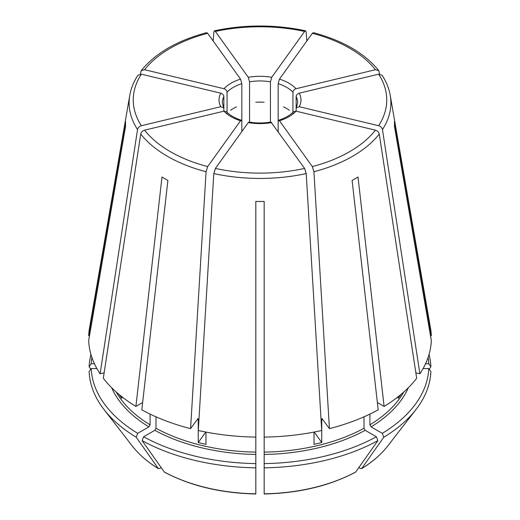 <?xml version="1.0" encoding="UTF-8"?>
<svg xmlns="http://www.w3.org/2000/svg" width="520" height="520" viewBox="0 0 520 520"><rect width="100%" height="100%" fill="white"/><g stroke="black" fill="none" stroke-linecap="round" stroke-linejoin="round"><path stroke-width="0.78" d="M96.902 368.576L91.234 368.576A168.818 97.468 0 0 0 137.709 433.349L148.902 426.887L150.085 424.84L150.085 414.096M241.833 131.573L241.833 121.693L241.339 120.276L240.546 120.757A40.963 23.654 180 0 1 223.951 111.176L144.566 130.162C142.493 130.819 141.213 132.106 140.738 134.011L103.311 378.255A171.386 98.95 0 0 0 135.895 406.413L161.993 177.008A134.492 77.649 180 0 0 167.901 180.421L141.804 409.825A171.386 98.95 0 0 0 190.573 428.636L197.997 418.587M197.613 418.828L198.25 419.296L198.25 442.507A151.32 87.367 0 0 0 205.978 444.353L205.978 432.075M91.871 357.37A168.818 97.468 0 0 0 91.234 363.747L94.439 363.747M90.961 354.49A170.937 98.69 0 0 0 89.115 366.743L90.825 369.161M264.18 454.454A152.99 88.328 0 0 0 365.183 430.3L376.376 436.761A168.818 97.468 0 0 1 264.18 463.593L264.18 437.093A171.386 98.95 0 0 0 321.704 430.488L306.202 173.583L304.616 168.435L270.978 122.109M137.904 75.257C133.698 81.692 130.988 88.4 129.766 95.368L89.466 328.341A171.386 98.95 0 0 0 88.666 335.757L125.574 121.42A134.492 77.649 180 0 0 125.574 126.249L88.666 340.587A171.386 98.95 0 0 0 100.106 373.796L104.137 372.834M89.499 335.757L88.666 335.757M91.234 363.747L89.115 366.743M91.234 368.576L89.115 371.572A170.937 98.69 0 0 0 103.955 409.448A170.937 98.69 0 0 0 136.208 437.216L158.405 468.669C147.556 462.007 138.859 454.474 132.314 446.056A139.874 80.756 0 0 0 158.184 468.462L159.465 468.572L161.109 467.623M143.624 436.761L142.123 440.629A170.937 98.69 0 0 0 255.821 467.818L255.821 463.593A168.818 97.468 0 0 1 143.624 436.761L154.817 430.3L156 428.253L156 416.819M255.821 463.593L255.821 201.442A134.492 77.649 180 0 0 264.18 201.442L264.18 437.093M137.709 433.349L136.208 437.216M142.123 440.629L164.346 472.095C190.268 485.862 220.76 493.162 255.814 494M255.821 467.818L255.821 493.616M271.733 122.603A40.963 23.654 180 0 1 248.268 122.603L215.384 168.435L213.798 173.583L198.296 430.488A171.386 98.95 0 0 0 255.821 437.093M296.049 111.176A40.963 23.654 180 0 1 279.454 120.757L312.338 166.589L313.924 171.737L329.427 428.636A171.386 98.95 0 0 0 378.196 409.825L352.099 180.421A134.492 77.649 180 0 0 358.007 177.008L384.104 406.413A171.386 98.95 0 0 0 416.689 378.255L379.262 134.011C378.788 132.106 377.507 130.819 375.434 130.162L296.049 111.176L293.507 111.781M329.427 428.636L322.003 418.587M430.501 335.757L431.334 335.757A171.386 98.95 0 0 0 430.534 328.341L390.234 95.368C389.012 88.4 386.301 81.692 382.096 75.257M223.626 107.763L220.753 106.717A40.963 23.654 180 0 1 220.753 93.171C222.606 93.802 223.639 94.959 223.86 96.642L223.86 108.706L222.378 102.674A37.622 21.723 180 0 1 223.86 96.642M299.247 106.717L296.374 107.763L296.14 108.706L296.14 96.642C296.361 94.959 297.394 93.802 299.247 93.171A40.963 23.654 180 0 1 299.247 106.717L378.632 125.703C380.712 126.36 381.986 127.647 382.46 129.552L419.894 373.796L415.863 372.834M296.14 111.195L296.14 108.706M401.057 394.375A151.32 87.367 0 0 1 398.151 398.398L398.151 396.734M322.387 418.828L321.75 419.296A151.32 87.367 0 0 0 322.575 419.081M223.951 111.176L226.493 111.781M255.821 390.416L255.821 390.995M240.546 120.757L207.662 166.589L206.076 171.737L190.573 428.636M248.268 122.603L249.022 122.109M377.364 402.519L384.104 406.413M279.454 120.757L278.661 120.276L278.168 121.693L278.168 83.655A37.622 21.723 180 0 1 292.942 92.183C293.163 90.499 294.197 89.343 296.049 88.712L375.434 69.725L378.755 70.636L379.646 74.074M375.434 69.725A126.744 73.177 0 0 0 312.338 33.3L279.454 79.131L278.168 83.655M312.338 33.3L313.313 32.682M304.616 31.454A126.744 73.177 0 0 0 215.384 31.454L248.268 77.285A40.963 23.654 180 0 1 271.733 77.285L304.616 31.454L305.572 30.829L306.202 32.181L306.839 40.963M220.753 93.171L141.369 74.184L137.923 75.257M220.753 106.717L141.369 125.703C139.288 126.36 138.015 127.647 137.54 129.552L100.106 373.796M227.058 113.165L227.058 92.183C226.837 90.499 225.803 89.343 223.951 88.712L144.566 69.725L141.245 70.636L140.355 74.074M223.951 88.712A40.963 23.654 180 0 1 240.546 79.131L207.662 33.3L206.687 32.682M198.25 442.507L205.764 432.036M428.129 357.37A168.818 97.468 0 0 1 428.766 363.747L425.562 363.747M142.636 402.519L135.895 406.413M419.894 373.796A171.386 98.95 0 0 0 431.334 340.587L394.426 126.249A134.492 77.649 180 0 0 394.426 121.42L431.334 335.757M314.022 432.075L314.022 444.353A151.32 87.367 0 0 0 321.75 442.507L321.75 419.296M365.183 430.3L364 428.253L364 416.819M428.766 363.747L430.885 366.743A170.937 98.69 0 0 0 429.039 354.49M430.885 366.743L429.175 369.161M264.18 463.593L264.18 467.818A170.937 98.69 0 0 0 377.878 440.629L355.654 472.095C329.732 485.862 299.24 493.162 264.186 494M264.18 467.818L264.18 493.616M118.944 394.375A151.32 87.367 0 0 0 121.849 398.398L121.849 396.734M271.733 77.285L270.445 81.809L270.445 122.811M255.821 426.868L255.821 426.472M255.827 426.16L255.821 201.442M264.18 426.868L264.18 426.472M264.173 426.16L264.18 201.442M249.555 122.811L249.555 81.809A37.622 21.723 180 0 1 270.445 81.809M248.268 77.285L249.555 81.809M215.384 31.454L214.428 30.829L213.798 32.181L213.161 40.963M240.546 79.131L241.833 83.655L241.833 121.693M283.485 106.867A37.622 21.723 180 0 1 289.393 110.279M255.821 102.245A37.622 21.723 180 0 1 264.18 102.245M230.607 110.279A37.622 21.723 180 0 1 236.516 106.867M223.86 111.195L223.86 108.706M292.942 113.165L292.942 92.183M278.168 131.573L278.168 121.693M321.75 442.507L314.236 432.036M299.247 93.171L378.632 74.184L382.076 75.257M376.376 436.761L377.878 440.629M428.766 368.576A168.818 97.468 0 0 1 382.291 433.349L383.793 437.216A170.937 98.69 0 0 0 416.046 409.448A170.937 98.69 0 0 0 430.885 371.572L428.766 368.576L423.098 368.576M383.793 437.216L361.595 468.669C372.444 462.007 381.141 454.474 387.686 446.056L416.046 409.448M382.291 433.349L371.098 426.887L369.915 424.84L369.915 414.096M387.686 446.056A139.874 80.756 0 0 1 361.816 468.462L360.536 468.572L358.891 467.623M116.213 392.022A151.32 87.367 0 0 0 150.085 424.84M111.624 387.693A152.99 88.328 0 0 0 148.902 426.887M197.425 419.081A151.32 87.367 0 0 0 198.25 419.296M156 428.253A151.32 87.367 0 0 0 255.821 452.127M164.093 471.874A139.874 80.756 0 0 0 255.821 493.812M144.566 130.162A126.744 73.177 0 0 0 207.662 166.589M213.798 173.583A130.884 75.562 0 0 0 306.202 173.583M215.384 168.435A126.744 73.177 0 0 0 304.616 168.435M313.924 171.737A130.884 75.562 0 0 0 379.262 134.011M312.338 166.589A126.744 73.177 0 0 0 375.434 130.162M296.14 96.642A37.622 21.723 180 0 1 297.622 102.674L296.355 107.757M279.454 79.131A40.963 23.654 180 0 1 296.049 88.712M141.369 74.184A126.744 73.177 0 0 0 141.369 125.703M207.662 33.3A126.744 73.177 0 0 0 144.566 69.725M129.766 95.368A130.884 75.562 0 0 0 137.54 129.552M140.738 134.011A130.884 75.562 0 0 0 206.076 171.737M154.817 430.3A152.99 88.328 0 0 0 255.821 454.454M382.46 129.552A130.884 75.562 0 0 0 390.234 95.368M264.18 452.127A151.32 87.367 0 0 0 364 428.253M264.18 493.812A139.874 80.756 0 0 0 355.907 471.874M227.058 92.183A37.622 21.723 180 0 1 241.833 83.655M378.632 125.703A126.744 73.177 0 0 0 378.632 74.184M371.098 426.887A152.99 88.328 0 0 0 408.375 387.693M369.915 424.84A151.32 87.367 0 0 0 403.787 392.022M132.314 446.056L103.955 409.448M226.519 111.755C229.859 115.271 234.806 118.099 241.352 120.237M249.028 122.07C256.341 123.279 263.659 123.279 270.972 122.07M278.649 120.237C285.194 118.099 290.141 115.271 293.481 111.755M378.762 70.609C364.624 53.19 342.817 40.534 313.339 32.649M141.238 70.609C155.376 53.19 177.183 40.534 206.661 32.649M305.558 30.79C275.184 24.414 244.816 24.414 214.442 30.79"/></g></svg>
